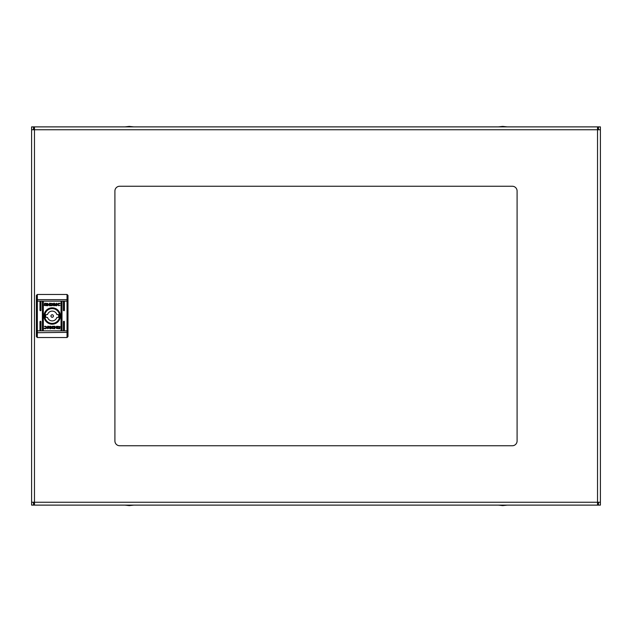<?xml version="1.0" encoding="UTF-8"?>
<svg xmlns="http://www.w3.org/2000/svg" width="632" height="632" viewBox="0 0 632 632"><rect width="100%" height="100%" fill="white"/><g stroke="black" fill="none" stroke-linecap="round" stroke-linejoin="round"><path stroke-width="0.95" d="M34.476 503.206L33.52 503.206L33.52 505.118L598.48 505.118L598.48 503.206L597.524 503.206M597.524 128.794L598.48 128.794L598.48 126.882L33.52 126.882L33.52 128.794L34.476 128.794M114.905 440.962A4.787 4.787 0 0 0 119.701 445.75L512.299 445.75A4.787 4.787 0 0 0 517.095 440.962L517.095 191.038A4.787 4.787 0 0 0 512.299 186.25L119.701 186.25A4.787 4.787 0 0 0 114.905 191.038L114.905 440.962M597.524 126.882L597.524 129.75L600.4 129.75L600.4 126.882L598.488 126.882L598.488 129.75M33.512 129.75L33.512 126.882L31.6 126.882L31.6 129.75L34.476 129.75L34.476 126.882M34.476 505.118L34.476 502.25L31.6 502.25L31.6 505.118L33.512 505.118L33.512 502.25M31.6 129.75L31.6 502.25M598.488 502.25L598.488 505.118L600.4 505.118L600.4 502.25L597.524 502.25L597.524 505.118M600.4 502.25L600.4 129.75M507.275 126.882L498.182 126.882L502.724 126.4L507.275 126.882M133.818 126.882L124.725 126.882L129.276 126.4L133.818 126.882M63.919 330.362A0.482 0.482 0 0 0 64.401 329.888L64.401 321.743A0.482 0.482 0 0 0 63.919 321.269A0.482 0.482 0 0 0 63.437 321.743L63.437 329.888A0.482 0.482 0 0 0 63.919 330.362M61.525 330.362A0.482 0.482 0 0 0 61.999 329.888L61.999 302.112A0.482 0.482 0 0 0 61.525 301.638A0.482 0.482 0 0 0 61.043 302.112L61.043 329.888A0.482 0.482 0 0 0 61.525 330.362M40.456 330.362A0.482 0.482 0 0 0 40.938 329.888L40.938 321.743A0.482 0.482 0 0 0 40.456 321.269A0.482 0.482 0 0 0 39.982 321.743L39.982 329.888A0.482 0.482 0 0 0 40.456 330.362M40.456 310.731A0.482 0.482 0 0 0 40.938 310.257L40.938 302.112A0.482 0.482 0 0 0 40.456 301.638A0.482 0.482 0 0 0 39.982 302.112L39.982 310.257A0.482 0.482 0 0 0 40.456 310.731M42.85 330.362A0.482 0.482 0 0 0 43.332 329.888L43.332 302.112A0.482 0.482 0 0 0 42.85 301.638A0.482 0.482 0 0 0 42.376 302.112L42.376 329.888A0.482 0.482 0 0 0 42.85 330.362M63.919 310.731A0.482 0.482 0 0 0 64.401 310.257L64.401 302.112A0.482 0.482 0 0 0 63.919 301.638A0.482 0.482 0 0 0 63.437 302.112L63.437 310.257A0.482 0.482 0 0 0 63.919 310.731M52.187 307.816A8.184 8.184 0 0 0 44.003 316A8.184 8.184 0 0 0 52.187 324.184A8.184 8.184 0 0 0 60.372 316A8.184 8.184 0 0 0 52.187 307.816M52.187 308.29A7.71 7.71 0 0 0 44.477 316A7.71 7.71 0 0 0 52.187 323.71A7.71 7.71 0 0 0 59.898 316A7.71 7.71 0 0 0 52.187 308.29M49.857 327.597L47.629 328.751L49.114 327.66L47.59 326.286L48.664 326.286L49.849 327.321L49.849 326.286L50.726 326.286L50.726 328.751L49.857 328.751L49.857 327.597M52.914 326.31L52.282 326.373C51.034 326.878 50.892 327.589 51.856 328.506L54.897 328.751L54.897 326.286L52.914 326.31M57.899 327.487L55.821 327.479L57.899 327.487M58.184 327.566L56.864 326.981L55.569 327.242L56.864 326.72L58.184 327.566M58.855 305.746L56.627 304.45L58.863 303.218L60.103 303.423L57.607 304.505L58.887 305.477L60.056 305.256L58.855 305.746M46.428 304.458L47.511 303.81L48.656 304.379L47.511 304.008L46.428 304.458M46.681 304.671L48.348 304.671L46.681 304.671M44.343 305.454L44.603 303.249L47.929 303.51L45.172 303.447L45.172 305.517L46.618 305.525L46.191 304.853L47.511 305.438L48.806 304.908L47.677 305.714L44.343 305.454M51.461 305.69L52.093 305.627C53.341 305.122 53.483 304.411 52.519 303.494L49.478 303.249L49.478 305.714L51.461 305.69M46.191 304.434L47.511 305.019L48.806 304.758L47.511 305.28L46.191 304.434M46.476 304.513L48.553 304.521L46.476 304.513M54.518 303.249L54.518 304.403L56.746 303.249L55.261 304.34L56.785 305.714L55.711 305.714L54.526 304.679L54.526 305.714L53.649 305.714L53.649 303.249L54.518 303.249M60.032 326.547L59.779 328.751L56.446 328.49L59.203 328.553L59.203 326.483L57.757 326.475L58.184 327.147L56.864 326.562L55.569 327.092L56.698 326.286L60.032 326.547M57.48 327.234L56.027 327.329L57.48 327.234M55.774 327.534L56.864 327.992L58.002 327.645L56.864 328.19L55.774 327.534M44.422 328.15L45.488 328.458L46.768 327.495L44.43 326.428L45.52 326.254L47.748 327.55L45.512 328.782L44.272 328.577L44.422 328.15M67.031 294.457L67.987 295.413L67.987 336.587L67.031 337.543L67.031 294.457L37.343 294.457L36.387 295.413L36.387 336.587L37.343 337.543L67.031 337.543M51.397 303.613L52.187 304.482L50.402 305.406L50.402 303.589L51.397 303.613M52.977 328.387L52.187 327.518L53.973 326.594L53.973 328.411L52.977 328.387M53.436 316A1.248 1.248 0 0 0 52.187 314.752A1.248 1.248 0 0 0 50.939 316A1.248 1.248 0 0 0 52.187 317.248A1.248 1.248 0 0 0 53.436 316M58.65 316A6.462 6.462 0 0 0 58.492 314.562L56.856 314.562A4.882 4.882 0 0 0 47.519 314.562L45.883 314.562A6.462 6.462 0 0 0 45.883 317.438L47.519 317.438A4.882 4.882 0 0 0 56.856 317.438L58.492 317.438A6.462 6.462 0 0 0 58.65 316M44.769 316A7.418 7.418 0 0 1 52.187 308.582A7.418 7.418 0 0 1 59.606 316A7.418 7.418 0 0 1 52.187 323.418A7.418 7.418 0 0 1 44.769 316M34.476 129.75L34.476 502.25L597.524 502.25L597.524 129.75L34.476 129.75M37.343 294.457L37.343 330.852L67.987 330.852M36.387 301.148L67.987 301.148M36.387 330.852L37.343 330.852L37.343 332.716L67.987 332.345M36.387 332.345L37.343 332.716L37.343 337.543M36.387 299.655L67.987 299.655M498.182 505.118L502.724 505.6L507.275 505.118M124.725 505.118L129.276 505.6L133.818 505.118"/></g></svg>
